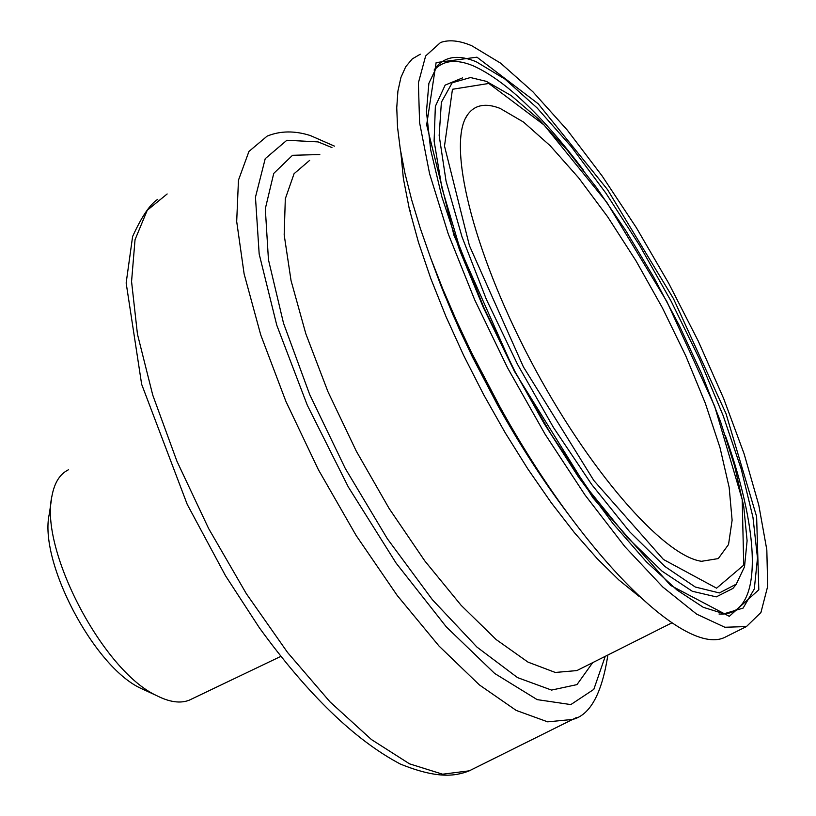 <?xml version="1.0" encoding="UTF-8"?>
<svg xmlns="http://www.w3.org/2000/svg" width="816" height="816" viewBox="0 0 816 816"><rect width="100%" height="100%" fill="white"/><g stroke="black" fill="none" stroke-linecap="round" stroke-linejoin="round"><path stroke-width="1.22" d="M192.005 698.863L189.159 700.22C180.234 703.698 169.279 702.107 156.315 695.456C102.938 670.834 39.454 549.627 51.928 496.159C54.397 482.746 59.905 473.953 68.452 469.771M51.398 499.8L49.327 513.876C38.423 561.01 93.667 666.509 140.648 688.235L146.615 690.989M500.065 108.375L523.556 122.094L550.188 145.738L578.646 177.847L607.634 216.77L635.919 260.702L662.337 307.734L685.797 355.909L705.32 403.247L720.028 447.729L729.157 487.376L732.115 520.231L728.535 544.496L718.274 558.583L701.546 561.296C663.082 556.043 587.347 469.19 529.88 359.213C472.189 249.319 446.729 142.963 467.629 114.679C474.718 104.836 485.53 102.734 500.065 108.375M728.902 635.297L725.546 636.97C686.899 657.971 583.338 558.062 499.81 406.623L471.607 352.767L456.491 320.678L442.782 288.956L430.654 257.978L420.24 228.164L411.662 199.859L404.981 173.4L400.268 149.063L397.525 127.123L396.749 107.773L397.902 91.178L400.921 77.469L405.736 66.708L412.233 58.946L420.311 54.193M471.811 45.767L500.677 63.209L532.96 91.851L567.242 130.05L602.147 175.991L636.398 227.766L668.794 283.438L698.221 341.017L723.649 398.514L744.121 453.869L758.768 505.012L766.826 549.862L767.683 586.357L760.93 612.51L746.436 626.566L724.853 627.259L696.619 614.111L662.806 587.02L624.954 546.73L584.97 494.935L545.078 434.204L507.572 367.863L474.657 299.758L448.208 233.804L429.583 173.716L419.587 122.624L418.394 82.885L425.646 55.967L440.538 42.503C449.147 39.464 459.571 40.555 471.811 45.767M400.85 152.572L403.39 178.653L409.275 208.763L418.455 242.281L430.766 278.48L445.975 316.557L463.733 355.592L483.633 394.638L505.196 432.766L527.891 469.027L551.147 502.585L574.423 532.664L597.169 558.634L618.865 579.982L639.061 596.333M409.54 209.885L410.519 210.865M580.492 668.773L576.871 670.589L555.288 672.455L527.993 662.113L496.097 639.509L461.101 605.288L424.789 560.908L389.161 508.541L356.245 451.054L327.95 391.68L305.837 333.795L291.047 280.602L284.182 234.886L285.314 198.778L294.066 173.706L309.652 160.364M567.324 512.836C543.211 480.981 520.057 445.23 497.882 405.572L472.525 357.163L459.061 328.603L443.986 293.362L431.123 259.253M473.484 768.733L469.271 770.834L442.609 774.2L409.55 763.847L371.443 739.561L330.072 701.923L287.558 652.474L246.299 593.64L208.672 528.615L176.899 461.132L152.745 395.077L137.445 334.142L131.56 281.54L135.038 239.7L147.247 210.263L167.147 193.973M334.468 146.135L310.355 135.558C294.709 130.57 280.296 130.754 267.118 136.129L248.931 151.47L238.466 180.163L236.691 221.493L244.117 273.89L260.743 334.917L285.896 401.38L318.311 469.557L356.143 535.5L397.188 595.435L439.049 646.078L479.41 684.93L516.171 710.399L547.658 721.844L572.618 719.437L576.28 717.631M605.237 656.339L593.813 689.367L570.833 704.585L537.152 699.618L494.669 673.455L446.352 626.943L396.086 563.081L348.289 486.938L307.295 405.195L276.777 325.217L259.172 253.98L255.459 197.197L265.22 158.681L286.865 140.26L318.077 141.902L331.959 147.574M319.811 154.54L292.526 155.295L273.748 173.4L265.312 208.723L268.444 259.682L283.499 323.167L309.723 394.618L345.27 468.445L387.314 538.693L432.409 599.74L476.932 647.068L517.558 677.627L551.555 690.081L576.973 684.614L592.702 662.643M488.815 83.456L544.007 124.909L606.91 202.511L666.896 301.604L714.622 406.154L742.203 499.535L743.723 565.141L716.591 588.183L663.439 559.47L593.834 480.522L523.413 366.925L469.435 245.677L444.496 146.044L452.462 89.27L488.815 83.456M462.499 77.918L445.148 85.119L435.356 106.335L434.112 141.076L441.925 187.894L458.674 244.3L483.541 306.918L515.039 371.688L551.096 434.306L589.285 490.64L627.076 537.152L662.102 571.21L692.345 591.284L716.285 596.873L732.921 588.428L736.052 584.603L744.518 566.794L747.099 540.692L743.743 506.461L734.706 466.252L720.508 421.586L701.76 374.054L679.187 325.288L653.555 276.91L625.719 230.53L596.598 187.721L567.13 150.011L538.315 118.84L511.122 95.554L486.336 81.355L470.475 77.54L452.176 82.783L441.385 102.235L439.161 135.507L446.066 181.234L462.06 236.997L486.377 299.401L517.528 364.364L553.452 427.472L591.682 484.48L629.626 531.716L664.856 566.447L695.293 587.03L719.365 592.946L736.552 584.001M476.34 61.812L504.961 79.081L537.122 107.957L571.282 146.666L605.941 193.229L639.713 245.565L671.282 301.532L699.465 358.938L723.129 415.558L741.265 469.149L752.974 517.405L757.493 558.083L754.3 588.979L743.111 608.093L724.037 613.775L703.29 607.308L676.943 589.978L646.374 561.796L613.01 523.607L578.391 476.881L544.16 423.596L511.948 366.211L483.317 307.438L459.602 250.073L441.854 196.819L430.715 150.042L426.452 111.71L428.879 83.354L437.141 65.984C446.25 56.12 459.316 54.733 476.34 61.812M434.163 69.972L437.141 65.984L434.153 70.094C443.241 60.251 456.256 58.813 473.198 65.8C505.104 80.254 541.773 114.934 583.185 169.85M476.962 57.181L436.132 62.587L426.656 124.858L454.053 235.61L514.274 371.096L593.018 497.923L670.568 585.398L729.29 616.335L758.809 589.784L756.626 516.671L725.985 413.59L673.445 298.625L607.512 189.598L538.193 103.765L476.962 57.181M725.393 435.713C761.767 537.989 762.848 617.202 719.018 613.999M671.864 622.873L580.329 668.855M140.648 688.235L156.315 695.456M189.159 700.22L280.704 656.441M465.681 117.963L467.629 114.679M431.042 259.039L441.15 286.232L452.727 314.282L472.525 357.163L471.607 352.767M567.61 513.233C543.446 481.358 520.2 445.465 497.882 405.572L499.81 406.623M607.869 655.024C601.922 693.59 590.172 715.061 572.618 719.437L469.271 770.834C454.94 776.485 436.835 778.78 400.401 764.082C354.98 740.122 307.979 694.702 259.386 627.81L225.542 575.79L187.211 504.349L141.647 384.275L126.154 282.999L132.6 236.528C141.698 216.597 150.083 204.194 157.753 199.328M732.921 588.428L733.462 587.765M746.436 626.566L725.546 636.97"/></g></svg>
